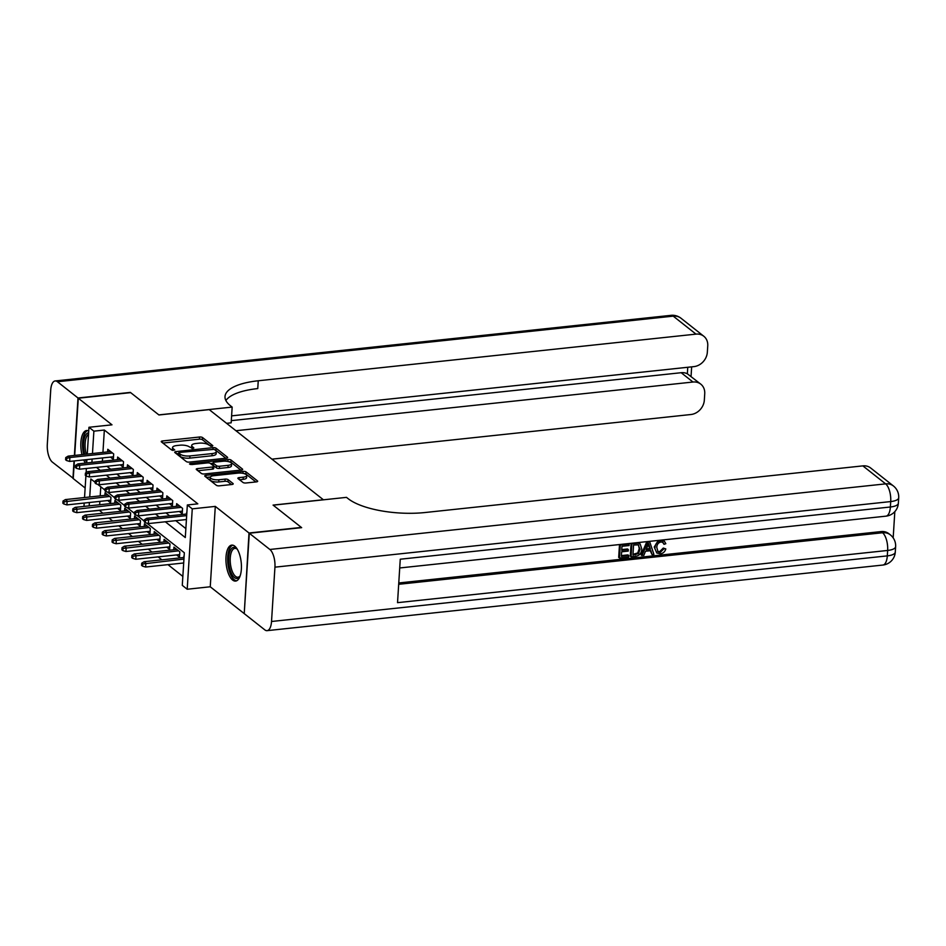 <?xml version="1.0" encoding="UTF-8"?>
<svg xmlns="http://www.w3.org/2000/svg" width="946" height="946" viewBox="0 0 946 946"><rect width="100%" height="100%" fill="white"/><g stroke="black" fill="none" stroke-linecap="round" stroke-linejoin="round"><path stroke-width="1.42" d="M212.058 446.346L212.826 445.661L202.562 437.56A2.27 0.78 3.6 0 0 199.535 437.017L162.535 440.954A2.27 0.78 3.6 0 0 161.234 441.569A2.27 0.78 3.6 0 0 161.447 441.936L171.699 450.036L174.738 449.989L173.26 448.688A7.284 2.507 3.6 0 1 172.562 447.529A7.284 2.507 3.6 0 1 176.748 445.542L179.823 445.211A7.284 2.507 3.6 0 1 189.496 446.95L192.937 448.38L193.847 447.943L192.369 446.642A7.284 2.507 3.6 0 1 191.683 445.483A7.284 2.507 3.6 0 1 195.857 443.508L198.944 443.177A7.284 2.507 3.6 0 1 208.617 444.916L212.058 446.346M234.75 546.149A18.08 7.544 -96.1 0 0 231.77 545.121A18.08 7.544 -96.1 0 0 225.94 560.41A18.08 7.544 -96.1 0 0 232.61 580.04A18.08 7.544 -96.1 0 0 235.601 581.081A18.08 7.544 -96.1 0 0 241.419 565.779A18.08 7.544 -96.1 0 0 234.75 546.149M88.723 430.974A18.08 7.544 -96.1 0 0 86.642 430.525A18.08 7.544 -96.1 0 0 81.971 454.648M83.709 459.933A18.08 7.544 -96.1 0 0 85.4 463.102M242.968 482.448A2.27 0.78 3.6 0 0 245.995 482.992L256.378 481.892A2.27 0.78 3.6 0 0 257.679 481.266A2.27 0.78 3.6 0 0 257.466 480.911L246.066 471.912A2.27 0.78 3.6 0 0 243.051 471.368L206.039 475.306A2.27 0.78 3.6 0 0 204.738 475.921A2.27 0.78 3.6 0 0 204.951 476.287L216.35 485.286A2.27 0.78 3.6 0 0 219.366 485.83L231.912 484.494A2.27 0.78 3.6 0 0 233.213 483.879A2.27 0.78 3.6 0 0 233 483.512L228.116 479.657A2.27 0.78 3.6 0 0 225.101 479.114L218.881 479.776A6.09 2.093 3.6 0 1 210.225 477.363A6.09 2.093 3.6 0 1 213.713 475.696L238.073 473.106A6.09 2.093 3.6 0 1 246.729 475.531A6.09 2.093 3.6 0 1 243.24 477.186L239.184 477.612A2.27 0.78 3.6 0 0 237.872 478.238A2.27 0.78 3.6 0 0 238.096 478.593L242.968 482.448M244.257 613.351L248.999 533L301.36 527.419L273.075 505.093L323.343 499.736L209.22 409.618L158.952 414.975L130.666 392.637L78.293 398.219L111.995 424.825L88.959 427.273L93.879 431.163L104.344 430.04L197.82 503.851L187.343 504.963L192.263 508.853L187.202 589.24L182.282 585.349L184.34 552.76L146.819 523.138M248.999 533L215.298 506.394L192.263 508.853M226.342 458.171A2.27 0.78 3.6 0 0 227.643 457.557A2.27 0.78 3.6 0 0 227.43 457.19L216.031 448.191A2.27 0.78 3.6 0 0 213.016 447.647L176.003 451.597A2.27 0.78 3.6 0 0 174.703 452.212A2.27 0.78 3.6 0 0 174.915 452.578L186.315 461.565A2.27 0.78 3.6 0 0 189.33 462.109L226.342 458.171M231.049 460.052L242.448 469.05A2.27 0.78 3.6 0 1 242.661 469.405A2.27 0.78 3.6 0 1 241.36 470.032L204.348 473.97A2.27 0.78 3.6 0 1 201.332 473.426L196.449 469.583A2.27 0.78 3.6 0 1 196.236 469.216A2.27 0.78 3.6 0 1 197.537 468.601L212.554 466.993A2.27 0.78 3.6 0 0 213.855 466.378A2.27 0.78 3.6 0 0 213.642 466.011L210.402 463.457A2.27 0.78 3.6 0 0 207.387 462.913L191.754 464.581L189.496 463.954L190.406 463.516L228.033 459.508A2.27 0.78 3.6 0 1 231.049 460.052L230.919 462.227L240.863 470.079M78.293 398.219L74.699 455.428M74.356 460.939L73.244 478.605L85.14 487.994M176.571 554.924L179.48 557.218L179.823 551.79L173.922 547.131L173.757 549.756M166.733 547.155L169.641 549.449L169.984 544.021L164.084 539.362L163.918 541.987M156.894 539.386L159.803 541.68L160.146 536.252L154.245 531.593L154.08 534.218M147.056 531.617L149.965 533.911L150.308 528.483L144.407 523.824L144.241 526.449M137.217 523.848L140.126 526.142L140.469 520.714L134.569 516.055L134.403 518.68M127.379 516.078L130.288 518.373L130.631 512.945L124.73 508.286L124.565 510.911M117.541 508.309L120.449 510.604L120.792 505.176L114.892 500.517L114.726 503.142M110.434 457.084L113.343 459.389L113.686 453.95L107.785 449.291L107.619 451.916M120.272 464.853L123.181 467.158L123.524 461.719L117.623 457.06L117.458 459.685M130.11 472.622L133.019 474.927L133.362 469.488L127.462 464.829L127.296 467.454M139.949 480.391L142.858 482.697L143.201 477.257L137.3 472.598L137.135 475.223M149.787 488.16L152.696 490.466L153.039 485.026L147.138 480.367L146.973 482.992M159.626 495.929L162.535 498.235L162.878 492.795L156.977 488.136L156.811 490.761M169.464 503.698L172.373 506.004L172.716 500.564L166.815 495.905L166.65 498.53M179.314 511.467L182.223 513.761L182.554 508.333L176.654 503.674L176.488 506.299M104.344 430.04L102.937 452.413M102.594 457.923L102.381 461.293M106.91 466.283L110.647 469.228M116.76 474.052L120.485 476.997M126.598 481.821L130.323 484.766M136.437 489.59L140.162 492.535M146.275 497.36L150 500.304M156.114 505.129L159.839 508.073M165.952 512.898L169.677 515.842M175.79 520.667L185.854 528.613M186.327 514.068L186.918 511.774M99.306 510.249L102.83 513.229M108.932 518.041L112.669 520.986M118.77 525.81L122.507 528.755M128.609 533.579L132.345 536.524M138.447 541.349L142.184 544.293M148.286 549.118L152.022 552.062M158.124 556.887L161.861 559.831M167.962 564.656L182.85 576.41M100.784 486.788L100.205 495.87M99.862 501.38L99.649 504.75M107.702 500.54L110.611 502.834L110.954 497.407L105.053 492.748L104.888 495.373M183.595 557.525L184.186 555.231M215.298 506.394L210.249 586.78L243.938 613.386M210.249 586.78L187.202 589.24M99.295 510.438L88.617 511.396M165.314 521.778L185.298 537.553L187.343 504.963M96.445 467.395L100.181 470.339M106.283 475.164L110.02 478.108M116.122 482.933L119.858 485.877M125.96 490.702L129.697 493.646M135.798 498.471L139.535 501.415M145.637 506.24L149.373 509.185M155.475 514.009L159.212 516.954M93.879 431.163L92.472 453.536M92.117 459.035L91.916 462.405M83.981 506.417L84.194 503.047M84.537 497.537L85.909 475.803M86.098 472.716L86.37 468.471M86.713 462.961L86.926 459.59M87.269 454.08L88.959 427.273M95.168 482.354L90.863 478.96L89.74 496.981M89.385 502.492L89.172 505.862M144.36 521.199L136.981 515.369M134.521 513.43L127.142 507.6M124.683 505.661L117.304 499.831M114.844 497.892L107.466 492.062M105.006 490.123L97.627 484.293M191.683 445.483L191.553 447.659A7.284 2.507 3.6 0 0 191.766 448.345M172.562 447.529L172.432 449.693A7.284 2.507 3.6 0 0 172.645 450.379M210.71 446.276L202.42 439.724A2.27 0.78 3.6 0 0 199.405 439.18L162.889 443.071M178.664 453.465L176.358 453.713M225.846 458.219L215.901 450.367A2.27 0.78 3.6 0 0 215.038 449.989M214.222 449.338L179.622 452.413L178.711 452.85L180.26 454.21A7.284 2.507 3.6 0 0 189.921 455.948L212.129 453.583A7.284 2.507 3.6 0 0 216.303 451.597A7.284 2.507 3.6 0 0 215.617 450.438L214.222 449.338M178.747 454.79L178.853 453.11M216.303 451.597L216.173 453.773A7.284 2.507 3.6 0 1 211.987 455.759L189.791 458.124A7.284 2.507 3.6 0 1 180.118 456.386L178.723 455.274M197.891 470.718L212.412 469.169A2.27 0.78 3.6 0 0 213.713 468.554L213.855 466.378M210.497 463.528L213.039 463.256M228.128 465.337A6.09 2.093 3.6 0 0 231.616 463.682A6.09 2.093 3.6 0 0 222.96 461.258L214.375 462.168A2.27 0.78 3.6 0 0 213.063 462.795A2.27 0.78 3.6 0 0 213.288 463.15L216.516 465.704A2.27 0.78 3.6 0 0 219.543 466.248L228.128 465.337L227.986 467.513A6.09 2.093 3.6 0 0 231.474 465.858L231.616 463.682M213.063 462.795L212.933 464.971A2.27 0.78 3.6 0 0 213.146 465.326L213.288 463.15M227.986 467.513L219.401 468.424A2.27 0.78 3.6 0 1 216.386 467.88L213.146 465.326M230.919 462.227A2.27 0.78 3.6 0 0 228.565 461.648M246.729 475.531L246.599 477.695A6.09 2.093 3.6 0 1 243.11 479.362L239.539 479.74M210.225 477.363L210.083 479.527A6.09 2.093 3.6 0 0 218.739 481.952L218.881 479.776M231.415 484.541L227.986 481.833A2.27 0.78 3.6 0 0 224.959 481.289L218.739 481.952M210.331 477.009L206.394 477.423M255.881 481.94L245.936 474.076A2.27 0.78 3.6 0 0 243.737 473.508M63.004 501.049L62.874 503.225L63.855 503.993L63.985 501.829L63.004 501.049L65.392 499.583L67.154 500.978L66.918 504.892L110.777 500.209M63.985 501.829L109.736 496.437M65.392 499.583L107.962 495.042M66.918 504.892L63.855 503.993M66.728 458.372L65.735 457.592L65.605 459.768L66.587 460.548L66.728 458.372L69.898 457.521L68.124 456.126L110.694 451.585M112.468 452.992L69.898 457.521L69.649 461.435L113.508 456.764M66.587 460.548L69.649 461.435M68.124 456.126L65.735 457.592M84.714 454.352A15.644 6.539 83.9 0 1 87.718 433.008A15.644 6.539 83.9 0 1 88.617 432.771M88.522 434.273A14.486 6.054 -96.1 0 0 86.275 454.186M87.718 430.596A17.962 7.497 -96.1 0 0 87.339 430.737A17.962 7.497 -96.1 0 0 83.697 454.47M85.436 459.756A17.962 7.497 -96.1 0 0 86.748 462.298M237.884 578.243A15.644 6.539 83.9 0 1 229.145 565.708A15.644 6.539 83.9 0 1 232.834 547.592A15.644 6.539 83.9 0 1 236.867 548.775A15.644 6.539 83.9 0 1 237.328 549.271A14.486 6.054 -96.1 0 0 234.868 548.396A14.486 6.054 -96.1 0 0 234.064 548.621A14.486 6.054 -96.1 0 0 230.505 564.419A14.486 6.054 -96.1 0 0 237.943 577.214A14.486 6.054 -96.1 0 0 238.735 576.989A14.486 6.054 -96.1 0 0 240.166 575.83A15.644 6.539 83.9 0 1 239.811 576.421A15.644 6.539 83.9 0 1 237.884 578.243M232.834 545.18A17.962 7.497 -96.1 0 0 232.456 545.322A17.962 7.497 -96.1 0 0 227.951 564.183A17.962 7.497 -96.1 0 0 236.63 580.785M77.998 397.982L130.371 392.401L158.845 414.892L232.16 407.087L230.481 405.763A57.954 19.913 -176.4 0 1 225.006 396.551A57.954 19.913 -176.4 0 1 258.246 380.765L695.996 334.127L673.221 316.141L57.446 381.746L77.998 397.982L74.391 455.464M232.16 407.087L231.167 422.838L226.579 423.323M235.944 430.726L692.98 382.03A13.906 11.695 128.3 0 1 700.785 384.147A13.906 11.695 128.3 0 1 704.735 393.725L704.332 400.134A13.906 11.695 128.3 0 1 690.935 414.514L271.951 459.153M57.446 381.746A13.906 5.806 -96.1 0 0 55.152 380.954A13.906 5.806 -96.1 0 0 50.717 390.119L47.3 444.431A13.906 5.806 -96.1 0 0 52.385 462.133L73.256 478.333M74.036 460.962L72.948 478.369M231.604 415.862L693.95 366.61A13.906 11.695 128.3 0 0 707.336 352.231L707.75 345.822A13.906 11.695 128.3 0 0 703.8 336.244A13.906 11.695 128.3 0 0 695.996 334.127M231.309 420.639L681.179 372.712A13.906 11.695 -51.7 0 1 687.352 373.788L687.766 367.273M225.893 400.525A57.954 19.913 -176.4 0 1 257.761 388.581L258.246 380.765M700.785 384.147L687.352 373.788M657.636 551.364L659.551 551.707L663.288 548.065L665.818 548.928C664.943 551.755 663.146 553.386 660.414 553.812L656.796 553.02L654.23 547.025L658.298 540.414M656.796 553.02L654.23 547.025M662.448 539.977L664.376 541.207L665.818 543.714L664.021 544.305L662.567 542.153M641.92 555.609L647.738 542.046L649.736 541.833L653.899 554.332L652.019 554.533L650.848 550.678L645.491 551.246L643.8 555.408L641.14 554.995L646.851 541.632M652.019 554.533L650.269 550.738M619.476 558.01L620.292 544.967L629.161 544.021L629.066 545.535L621.971 546.28L621.723 550.3L628.321 549.591L628.227 551.092L621.628 551.802L621.345 556.307L628.759 555.527L628.664 557.028L619.476 558.01L618.684 557.383L619.5 544.553M621.77 549.591L627.541 548.976L628.321 549.591M621.392 555.598L627.967 554.9L628.759 555.527M398.774 582.973L881.093 531.581A13.906 11.695 -51.7 0 1 888.885 533.71L890.363 534.868A13.906 11.695 128.3 0 0 882.559 532.752L881.093 531.581M893.178 537.86L894.821 511.632M631.077 556.768L631.893 543.737L638.396 543.229L640.17 543.962L641.802 549.082C641.554 553.244 639.484 555.657 635.582 556.295L631.077 556.768L630.284 556.153L631.1 543.311M637.616 542.602L640.17 543.962M249.295 533.237L244.234 613.623L264.797 629.859A13.906 5.806 -96.1 0 0 267.091 630.651A13.906 5.806 -96.1 0 0 271.526 621.487L274.943 567.162A13.906 5.806 -96.1 0 0 269.858 549.472L249.295 533.237L301.656 527.655L273.169 505.164L346.484 497.36L348.152 498.672A57.954 19.913 3.6 0 0 425.109 512.519L862.858 465.881A13.906 11.695 -51.7 0 1 870.663 467.998L893.438 485.984A13.906 11.695 128.3 0 0 885.633 483.867L862.858 465.881M269.858 549.472L885.633 483.867A13.906 5.806 83.9 0 1 890.718 501.569L890.375 506.997L400.264 559.216L397.533 602.661L887.644 550.454L887.301 555.881A13.906 5.806 83.9 0 1 882.878 565.046L267.091 630.651M632.945 555.077L638.562 553.564L640.028 549.248L638.183 544.825L633.572 545.05L632.945 555.077M638.822 545.168L638.183 544.825M638.396 543.229L637.628 542.626M632.992 554.368L637.77 552.937L639.248 548.621L638.42 544.92M635.535 554.805L634.742 554.179M638.562 553.564L637.77 552.937M640.028 549.248L639.248 548.621M647.632 545.948L646.118 549.685L650.399 549.236L648.637 543.442L647.632 545.948M646.414 548.952L649.618 548.609L648.329 544.399M650.399 549.236L649.618 548.609M664.021 544.305L662.992 542.413L661.041 541.952C658.298 542.637 656.879 544.458 656.784 547.45L658.014 551.731L660.343 552.322L659.551 551.707M660.343 552.322L664.068 548.68L663.288 548.065M655.01 547.651C655.353 543.631 657.423 541.23 661.219 540.438L660.84 540.142M661.219 540.438L664.376 541.207M664.068 548.68L665.818 548.928M72.842 508.818L72.712 510.994L73.693 511.762L73.823 509.598L72.842 508.818L75.231 507.352L77.004 508.747L76.756 512.661L120.615 507.978M73.823 509.598L119.574 504.206M75.231 507.352L117.801 502.811M76.756 512.661L73.693 511.762M82.68 516.587L82.55 518.763L83.532 519.531L83.662 517.367L82.68 516.587L85.069 515.121L86.843 516.516L86.594 520.418L130.453 515.747M83.662 517.367L129.413 511.975M85.069 515.121L127.639 510.58M86.594 520.418L83.532 519.531M92.519 524.356L92.389 526.532L93.37 527.3L93.5 525.125L92.519 524.356L94.907 522.878L96.681 524.285L96.433 528.187L140.292 523.516M93.5 525.125L139.251 519.744M94.907 522.878L137.477 518.349M96.433 528.187L93.37 527.3M102.357 532.125L102.227 534.289L103.209 535.069L103.339 532.894L102.357 532.125L104.746 530.647L106.52 532.054L106.271 535.956L150.13 531.285M103.339 532.894L149.09 527.513M104.746 530.647L147.316 526.118M106.271 535.956L103.209 535.069M76.567 466.142L75.574 465.361L75.444 467.537L76.425 468.317L76.567 466.142L79.736 465.29L77.962 463.895L120.532 459.354M122.306 460.761L79.736 465.29L79.488 469.204L123.347 464.533M76.425 468.317L79.488 469.204M77.962 463.895L75.574 465.361M86.405 473.911L85.412 473.13L85.282 475.306L86.263 476.086L86.405 473.911L89.574 473.059L87.801 471.664L130.371 467.123M132.144 468.53L89.574 473.059L89.326 476.973L133.185 472.302M86.263 476.086L89.326 476.973M87.801 471.664L85.412 473.13M96.244 481.68L95.25 480.899L95.12 483.075L96.102 483.855L96.244 481.68L99.413 480.828L97.639 479.433L140.209 474.892M141.983 476.299L99.413 480.828L99.164 484.742L143.023 480.071M96.102 483.855L99.164 484.742M97.639 479.433L95.25 480.899M106.082 489.449L105.089 488.668L104.959 490.844L105.94 491.624L106.082 489.449L109.251 488.597L107.477 487.202L150.047 482.661M151.821 484.068L109.251 488.597L109.003 492.511L152.862 487.84M105.94 491.624L109.003 492.511M107.477 487.202L105.089 488.668M112.196 539.894L112.066 542.058L113.047 542.838L113.177 540.663L112.196 539.894L114.584 538.416L116.358 539.823L116.11 543.725L159.969 539.054M113.177 540.663L158.928 535.282M114.584 538.416L157.154 533.887M116.11 543.725L113.047 542.838M115.92 497.218L114.927 496.437L114.797 498.613L115.779 499.393L115.92 497.218L119.09 496.366L117.316 494.971L159.886 490.43M161.66 491.837L119.09 496.366L118.841 500.28L162.7 495.609M115.779 499.393L118.841 500.28M117.316 494.971L114.927 496.437M122.034 547.663L121.904 549.827L122.885 550.607L123.015 548.432L122.034 547.663L124.423 546.185L126.196 547.592L125.948 551.494L169.807 546.823M123.015 548.432L168.766 543.051M124.423 546.185L166.993 541.656M125.948 551.494L122.885 550.607M125.759 504.987L124.766 504.206L124.636 506.382L125.617 507.162L125.759 504.987L128.928 504.135L127.154 502.74L169.724 498.199M171.498 499.606L128.928 504.135L128.68 508.049L172.539 503.378M125.617 507.162L128.68 508.049M127.154 502.74L124.766 504.206M131.872 555.432L131.742 557.596L132.724 558.377L132.866 556.201L131.872 555.432L134.261 553.954L136.035 555.361L135.786 559.263L179.645 554.593M132.866 556.201L178.605 550.82M134.261 553.954L176.831 549.425M135.786 559.263L132.724 558.377M135.597 512.756L134.604 511.975L134.474 514.151L135.455 514.92L135.597 512.756L138.766 511.904L136.993 510.509L179.563 505.968M181.336 507.363L138.766 511.904L138.518 515.818L182.377 511.147M135.455 514.92L138.518 515.818M136.993 510.509L134.604 511.975M141.711 563.201L141.581 565.365L142.562 566.146L142.704 563.97L141.711 563.201L144.099 561.723L145.873 563.13L145.625 567.032L183.69 562.976M142.704 563.97L183.938 559.074M144.099 561.723L184.044 557.466M145.625 567.032L142.562 566.146M145.436 520.525L144.454 519.744L144.312 521.92L145.294 522.689L145.436 520.525L148.605 519.673L146.831 518.278L186.776 514.021M186.669 515.617L148.605 519.673L148.356 523.587L186.433 519.531M145.294 522.689L148.356 523.587M146.831 518.278L144.454 519.744M192.263 448.392L192.369 446.642M173.142 450.438L173.26 448.688M162.428 442.704L162.535 440.954M199.405 439.18L199.535 437.017M202.42 439.724L202.562 437.56M175.897 453.347L176.003 451.597M212.933 448.948L213.016 447.647M215.901 450.367L216.031 448.191M227.383 457.888L227.43 457.19M180.118 456.386L180.26 454.21M189.791 458.124L189.921 455.948M211.987 455.759L212.129 453.583M242.401 469.736L242.448 469.05M197.43 470.351L197.537 468.601M212.412 469.169L212.554 466.993M190.347 464.498L190.406 463.516M227.903 461.494L228.033 459.508M216.386 467.88L216.516 465.704M219.401 468.424L219.543 466.248M239.078 479.374L239.184 477.612M243.11 479.362L243.24 477.186M224.959 481.289L225.101 479.114M227.986 481.833L228.116 479.657M232.953 484.21L233 483.512M205.932 477.056L206.039 475.306M242.921 473.331L243.051 471.368M245.936 474.076L246.066 471.912M257.418 481.597L257.466 480.911M692.98 382.03L681.179 372.712M673.221 316.141A13.906 11.695 -51.7 0 1 681.025 318.258A13.906 13.906 0 0 0 670.927 315.349A13.906 5.806 83.9 0 1 673.221 316.141M271.526 621.487L887.301 555.881A13.906 4.777 3.6 0 0 895.283 552.097L895.626 546.658A13.906 4.777 -176.4 0 1 887.644 550.454A13.906 5.806 83.9 0 0 882.559 532.752L398.692 584.297M399.72 567.967L885.953 516.161A13.906 5.806 83.9 0 0 890.375 506.997A13.906 4.777 3.6 0 0 898.357 503.213L898.7 497.773A13.906 4.777 -176.4 0 1 890.718 501.569L274.943 567.162M649.394 545.937L648.613 545.31M178.569 455.026L178.711 452.85M703.8 336.244L681.025 318.258M670.927 315.349L55.152 380.954M691.053 376.473L691.656 366.847M885.953 516.161A13.906 13.906 0 0 0 898.357 503.213M898.7 497.773A13.906 13.906 0 0 0 893.438 485.984M882.878 565.046A13.906 13.906 0 0 0 895.283 552.097M895.626 546.658A13.906 13.906 0 0 0 890.363 534.868"/></g></svg>
